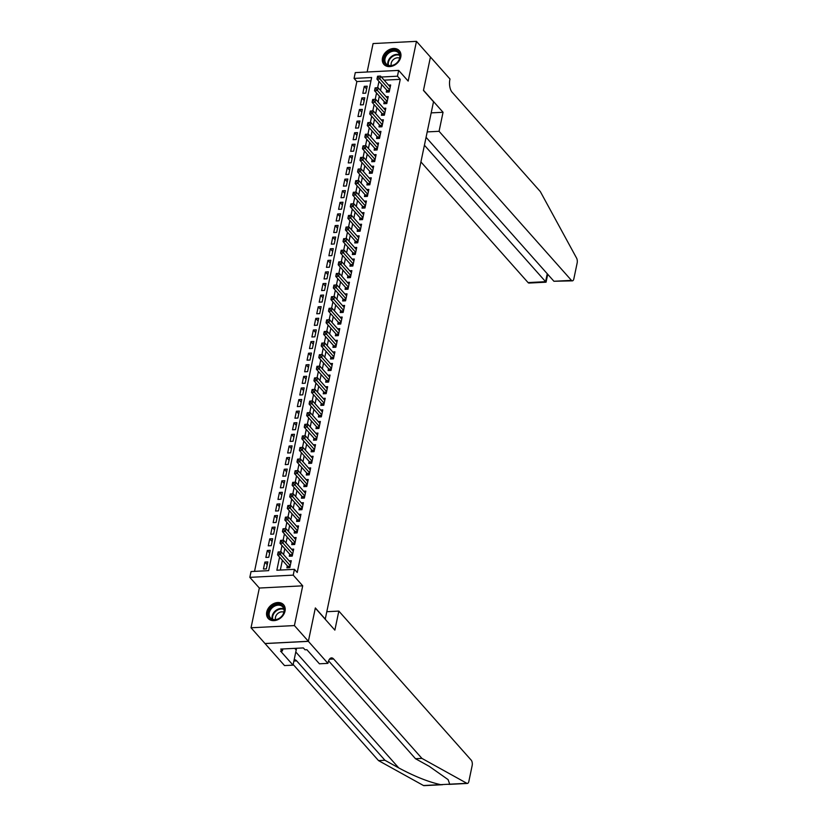 <?xml version="1.0" encoding="UTF-8"?>
<svg xmlns="http://www.w3.org/2000/svg" width="827" height="827" viewBox="0 0 827 827"><rect width="100%" height="100%" fill="white"/><g stroke="black" fill="none" stroke-linecap="round" stroke-linejoin="round"><path stroke-width="1.24" d="M382.477 58.004A10.306 7.95 -41.6 0 0 383.914 64.382A10.306 7.95 -41.6 0 0 393.466 65.684A10.306 7.95 -41.6 0 0 400.764 57.073A10.306 7.95 -41.6 0 0 399.327 50.695A10.306 7.95 -41.6 0 0 389.786 49.393A10.306 7.95 -41.6 0 0 382.477 58.004M266.728 612.052A10.306 7.95 -41.6 0 0 268.165 618.431A10.306 7.95 -41.6 0 0 277.717 619.733A10.306 7.95 -41.6 0 0 285.015 611.122A10.306 7.95 -41.6 0 0 283.578 604.744A10.306 7.95 -41.6 0 0 274.037 603.441A10.306 7.95 -41.6 0 0 266.728 612.052M370.961 80.839L356.861 81.553L354.07 78.41L355.279 72.611L398.666 70.398L397.456 76.198L381.34 77.025M325.218 619.268L433.513 101.752L423.455 90.432L430.433 57.073L416.467 41.35L373.08 43.562L367.136 72.001M325.404 619.258L315.345 607.938L308.378 641.297L264.991 643.509L251.036 627.776L294.412 625.574L302.713 585.826L293.223 575.137L249.837 577.349L251.046 571.55L268.641 570.651L371.654 77.511L354.07 78.41M302.713 585.826L259.337 588.038L251.036 627.776M259.337 588.038L249.837 577.349M356.861 81.553L254.54 571.364M308.378 641.297L294.412 625.574M386.695 90.081L386.271 92.107L389.197 91.962L390.654 84.995L388.525 85.109M384.266 101.68L383.842 103.716L386.778 103.561L388.235 96.604L386.095 96.707M381.847 113.289L381.423 115.315L384.348 115.17L385.806 108.203L383.676 108.316M379.417 124.887L378.993 126.924L381.929 126.769L383.387 119.812L381.247 119.915M376.998 136.496L376.574 138.522L379.5 138.378L380.958 131.41L378.828 131.524M374.569 148.095L374.145 150.132L377.081 149.976L378.539 143.019L376.409 143.123M372.15 159.704L371.726 161.73L374.652 161.575L376.109 154.618L373.98 154.732M369.721 171.303L369.297 173.329L372.233 173.184L373.69 166.217L371.561 166.33M367.302 182.901L366.878 184.938L369.814 184.783L371.261 177.826L369.131 177.929M364.872 194.51L364.449 196.537L367.384 196.392L368.842 189.424L366.712 189.538M362.453 206.109L362.03 208.146L364.965 207.99L366.413 201.033L364.283 201.137M360.034 217.718L359.6 219.744L362.536 219.6L363.994 212.632L361.864 212.746M357.605 229.317L357.181 231.353L360.117 231.198L361.564 224.241L359.435 224.344M355.186 240.926L354.762 242.952L357.688 242.807L359.145 235.84L357.016 235.953M352.757 252.524L352.333 254.551L355.269 254.406L356.716 247.449L354.587 247.552M350.338 264.123L349.914 266.16L352.84 266.005L354.297 259.047L352.168 259.151M347.909 275.732L347.485 277.758L350.421 277.614L351.868 270.646L349.738 270.76M345.49 287.331L345.066 289.367L347.991 289.212L349.449 282.255L347.319 282.358M343.06 298.94L342.636 300.966L345.572 300.821L347.02 293.854L344.89 293.967M340.641 310.538L340.217 312.575L343.143 312.42L344.601 305.463L342.471 305.566M338.212 322.148L337.788 324.174L340.724 324.029L342.171 317.061L340.042 317.175M335.793 333.746L335.369 335.772L338.295 335.628L339.752 328.67L337.623 328.774M333.364 345.345L332.94 347.381L335.876 347.226L337.323 340.269L335.193 340.373M330.945 356.954L330.521 358.98L333.446 358.835L334.904 351.868L332.774 351.982M328.515 368.553L328.092 370.589L331.027 370.434L332.475 363.477L330.345 363.58M326.096 380.162L325.673 382.188L328.598 382.043L330.056 375.076L327.926 375.189M323.667 391.76L323.243 393.797L326.179 393.642L327.626 386.685L325.497 386.788M321.248 403.369L320.824 405.395L323.75 405.251L325.207 398.283L323.078 398.397M318.819 414.968L318.395 416.994L321.331 416.849L322.778 409.892L320.649 409.996M316.4 426.567L315.976 428.603L318.902 428.448L320.359 421.491L318.23 421.605M313.971 438.176L313.547 440.202L316.483 440.057L317.93 433.09L315.8 433.203M311.552 449.774L311.128 451.811L314.053 451.656L315.511 444.699L313.381 444.802M309.122 461.383L308.698 463.409L311.634 463.265L313.082 456.297L310.952 456.411M306.703 472.982L306.279 475.018L309.205 474.863L310.663 467.906L308.533 468.01M304.274 484.591L303.85 486.617L306.786 486.472L308.233 479.505L306.104 479.619M301.855 496.19L301.431 498.226L304.357 498.071L305.814 491.114L303.685 491.217M299.426 507.799L299.002 509.825L301.938 509.68L303.395 502.713L301.255 502.826M297.007 519.397L296.583 521.423L299.508 521.279L300.966 514.311L298.836 514.425M294.577 530.996L294.154 533.033L297.089 532.877L298.547 525.92L296.407 526.024M292.158 542.605L291.735 544.631L294.66 544.486L296.118 537.519L293.988 537.633M289.729 554.204L289.305 556.24L292.241 556.085L293.699 549.128L291.559 549.231M267.235 564.717L264.888 562.071L263.431 569.038L266.366 568.883L267.824 561.926L264.888 562.071M269.664 553.118L267.317 550.472L265.86 557.429L268.785 557.284L270.243 550.317L267.317 550.472M272.083 541.509L269.736 538.863L268.279 545.83L271.215 545.675L272.672 538.718L269.736 538.863M274.512 529.911L272.166 527.264L270.708 534.221L273.634 534.077L275.091 527.119L272.166 527.264M276.931 518.302L274.585 515.666L273.127 522.623L276.063 522.478L277.521 515.51L274.585 515.666M279.361 506.703L277.014 504.056L275.556 511.024L278.482 510.869L279.94 503.912L277.014 504.056M281.78 495.094L279.433 492.458L277.975 499.415L280.911 499.27L282.369 492.303L279.433 492.458M284.209 483.495L281.852 480.849L280.405 487.816L283.33 487.661L284.788 480.704L281.852 480.849M286.628 471.897L284.281 469.25L282.824 476.207L285.76 476.063L287.217 469.095L284.281 469.25M289.057 460.288L286.7 457.641L285.253 464.609L288.178 464.454L289.636 457.496L286.7 457.641M291.476 448.689L289.13 446.042L287.672 453L290.608 452.855L292.065 445.887L289.13 446.042M293.905 437.08L291.549 434.444L290.101 441.401L293.027 441.256L294.484 434.289L291.549 434.444M296.324 425.481L293.978 422.835L292.52 429.802L295.456 429.647L296.903 422.69L293.978 422.835M298.754 413.872L296.397 411.236L294.95 418.193L297.875 418.048L299.333 411.081L296.397 411.236M301.173 402.273L298.826 399.627L297.369 406.595L300.304 406.439L301.752 399.482L298.826 399.627M303.602 390.675L301.245 388.028L299.798 394.986L302.723 394.841L304.181 387.873L301.245 388.028M306.021 379.066L303.674 376.419L302.217 383.387L305.153 383.232L306.6 376.275L303.674 376.419M308.44 367.467L306.093 364.821L304.646 371.778L307.572 371.633L309.029 364.666L306.093 364.821M310.869 355.858L308.523 353.212L307.065 360.179L310.001 360.024L311.448 353.067L308.523 353.212M313.288 344.259L310.942 341.613L309.494 348.57L312.42 348.425L313.878 341.468L310.942 341.613M315.718 332.65L313.371 330.014L311.913 336.971L314.849 336.827L316.296 329.859L313.371 330.014M318.137 321.052L315.79 318.405L314.343 325.373L317.268 325.218L318.726 318.261L315.79 318.405M320.566 309.443L318.219 306.807L316.762 313.764L319.698 313.619L321.145 306.652L318.219 306.807M322.985 297.844L320.638 295.198L319.191 302.165L322.117 302.01L323.574 295.053L320.638 295.198M325.414 286.245L323.068 283.599L321.61 290.556L324.546 290.411L325.993 283.444L323.068 283.599M327.833 274.636L325.487 271.99L324.039 278.957L326.965 278.802L328.422 271.845L325.487 271.99M330.262 263.038L327.916 260.391L326.458 267.348L329.394 267.204L330.841 260.247L327.916 260.391M332.681 251.429L330.335 248.793L328.888 255.75L331.813 255.605L333.271 248.638L330.335 248.793M335.111 239.83L332.764 237.184L331.307 244.151L334.242 243.996L335.69 237.039L332.764 237.184M337.53 228.221L335.183 225.585L333.736 232.542L336.661 232.397L338.119 225.43L335.183 225.585M339.959 216.622L337.612 213.976L336.155 220.943L339.091 220.788L340.538 213.831L337.612 213.976M342.378 205.024L340.031 202.377L338.584 209.334L341.51 209.19L342.967 202.222L340.031 202.377M344.807 193.415L342.461 190.768L341.003 197.736L343.939 197.581L345.386 190.624L342.461 190.768M347.226 181.816L344.88 179.17L343.432 186.127L346.358 185.982L347.816 179.025L344.88 179.17M349.656 170.207L347.309 167.571L345.851 174.528L348.787 174.383L350.234 167.416L347.309 167.571M352.075 158.608L349.728 155.962L348.27 162.929L351.206 162.774L352.664 155.817L349.728 155.962M354.504 146.999L352.157 144.363L350.7 151.32L353.636 151.176L355.083 144.208L352.157 144.363M356.923 135.401L354.576 132.754L353.119 139.722L356.055 139.567L357.512 132.609L354.576 132.754M359.352 123.802L357.006 121.156L355.548 128.113L358.484 127.968L359.931 121L357.006 121.156M361.771 112.193L359.425 109.546L357.967 116.514L360.903 116.359L362.36 109.402L359.425 109.546M364.2 100.594L361.854 97.948L360.396 104.905L363.322 104.76L364.779 97.793L361.854 97.948M365.751 93.151L367.209 86.194L364.273 86.339L362.815 93.306L365.751 93.151M279.588 557.109L276.849 570.227L294.433 569.338L297.224 572.48L400.247 79.34L384.131 80.167M381.764 84.53L380.534 90.432M379.335 96.128L378.104 102.041M376.916 107.737L375.685 113.64M374.486 119.336L373.256 125.249M372.067 130.945L370.837 136.848M369.648 142.544L368.408 148.457M367.219 154.142L365.989 160.056M364.8 165.751L363.56 171.665M362.371 177.35L361.141 183.263M359.952 188.959L358.711 194.862M357.522 200.558L356.292 206.471M355.103 212.167L353.863 218.07M352.674 223.766L351.444 229.679M350.255 235.375L349.015 241.277M347.826 246.973L346.596 252.886M345.407 258.572L344.166 264.485M342.978 270.181L341.747 276.084M340.559 281.78L339.318 287.693M338.129 293.389L336.899 299.291M335.71 304.987L334.47 310.9M333.281 316.596L332.051 322.499M330.862 328.195L329.622 334.108M328.433 339.794L327.203 345.707M326.014 351.403L324.773 357.305M323.584 363.001L322.354 368.914M321.165 374.61L319.925 380.513M318.736 386.209L317.506 392.122M316.317 397.818L315.077 403.721M313.888 409.417L312.658 415.33M311.469 421.015L310.228 426.928M309.04 432.624L307.809 438.537M306.621 444.223L305.38 450.136M304.191 455.832L302.961 461.735M301.772 467.431L300.532 473.344M299.343 479.04L298.113 484.942M296.924 490.638L295.684 496.551M294.495 502.237L293.265 508.15M292.076 513.846L290.835 519.759M289.646 525.445L288.416 531.358M287.227 537.054L285.987 542.957M284.798 548.652L283.568 554.566M282.379 560.261L280.332 570.051M287.31 565.813L286.886 567.839L289.812 567.694L291.269 560.727L289.14 560.84M398.666 70.398L408.166 81.087L416.467 41.35M400.247 79.34L397.456 76.198M294.433 569.338L293.223 575.137M378.973 81.387L377.65 87.714M376.543 92.986L375.22 99.312M374.124 104.595L372.801 110.921M371.695 116.194L370.372 122.52M369.276 127.792L367.953 134.119M366.847 139.401L365.524 145.728M364.428 151L363.105 157.326M361.999 162.609L360.675 168.935M359.58 174.208L358.256 180.534M357.15 185.817L355.837 192.143M354.731 197.415L353.408 203.742M352.302 209.014L350.989 215.351M349.883 220.623L348.56 226.949M347.454 232.222L346.141 238.548M345.035 243.831L343.712 250.157M342.605 255.429L341.293 261.756M340.186 267.038L338.863 273.365M337.757 278.637L336.444 284.964M335.338 290.236L334.015 296.573M332.919 301.845L331.596 308.171M330.49 313.443L329.167 319.77M328.071 325.052L326.748 331.379M325.642 336.651L324.318 342.978M323.223 348.26L321.899 354.587M320.793 359.859L319.47 366.185M318.374 371.457L317.051 377.794M315.945 383.066L314.622 389.393M313.526 394.665L312.203 400.992M311.097 406.274L309.774 412.601M308.678 417.873L307.355 424.199M306.248 429.482L304.925 435.808M303.829 441.08L302.506 447.407M301.4 452.689L300.077 459.016M298.981 464.288L297.658 470.615M296.552 475.887L295.229 482.224M294.133 487.496L292.81 493.822M291.704 499.094L290.38 505.421M289.285 510.704L287.961 517.03M286.855 522.302L285.532 528.629M284.436 533.911L283.113 540.238M282.007 545.51L280.684 551.836M366.619 88.985L364.273 86.339M278.192 551.96L277.924 553.129L279.102 553.077L279.34 551.909L278.172 551.971L281.128 551.816L290.846 562.763M279.34 551.909L281.128 551.816L280.518 554.721L277.593 554.865L287.755 566.309A1.323 0.61 87.1 0 1 287.951 566.629L288.427 567.767M290.236 565.658L279.102 553.077M277.924 553.129L277.593 554.865M283.992 607.824A8.921 6.874 138.4 0 1 278.864 618.679A8.921 6.874 138.4 0 1 268.651 616.363A8.921 6.874 138.4 0 1 273.778 605.509A8.921 6.874 138.4 0 1 283.992 607.824M269.499 616.353A8.26 6.368 -41.6 0 0 270.429 617.893A8.26 6.368 -41.6 0 0 279.919 617.893A8.26 6.368 -41.6 0 0 283.702 608.455A8.26 6.368 -41.6 0 0 282.772 606.925A8.26 6.368 -41.6 0 0 273.282 606.925A8.26 6.368 -41.6 0 0 269.499 616.353M284.147 605.498A10.234 7.898 -41.6 0 0 283.981 605.292A10.234 7.898 -41.6 0 0 272.197 605.302A10.234 7.898 -41.6 0 0 267.514 616.994A10.234 7.898 -41.6 0 0 268.661 618.896A10.234 7.898 -41.6 0 0 268.847 619.082L268.661 618.896M283.888 612.218A5.882 4.538 -41.6 0 0 277.665 613.613A5.882 4.538 -41.6 0 0 275.556 619.619M399.741 53.776A8.921 6.874 138.4 0 1 394.613 64.62A8.921 6.874 138.4 0 1 384.4 62.304A8.921 6.874 138.4 0 1 389.527 51.46A8.921 6.874 138.4 0 1 399.741 53.776M385.248 62.304A8.26 6.368 -41.6 0 0 386.178 63.844A8.26 6.368 -41.6 0 0 395.668 63.834A8.26 6.368 -41.6 0 0 399.451 54.406A8.26 6.368 -41.6 0 0 398.521 52.876A8.26 6.368 -41.6 0 0 389.021 52.876A8.26 6.368 -41.6 0 0 385.248 62.304M399.896 51.439A10.234 7.898 -41.6 0 0 399.72 51.243A10.234 7.898 -41.6 0 0 387.946 51.243A10.234 7.898 -41.6 0 0 383.263 62.945A10.234 7.898 -41.6 0 0 384.41 64.837A10.234 7.898 -41.6 0 0 384.586 65.033M399.637 58.169A5.882 4.538 -41.6 0 0 393.414 59.554A5.882 4.538 -41.6 0 0 391.295 65.571M442.548 784.709L424.003 785.65A3.959 1.819 -92.9 0 1 423.496 785.526L378.528 760.602L384.948 760.271L398.738 767.911C414.513 776.398 428.479 781.97 440.646 784.647L449.723 784.182L448.12 779.634L429.275 766.36L415.495 758.71L328.588 660.856M338.832 611.091L471.214 760.158A3.959 1.819 87.1 0 1 472.165 765.533L468.857 781.37A3.959 1.819 87.1 0 1 467.379 783.438A3.959 1.819 87.1 0 1 466.873 783.314L421.915 758.39L333.653 659.005A9.252 4.238 87.1 0 0 331.493 657.899A9.252 4.238 87.1 0 0 328.05 662.727L327.916 663.368L308.368 641.349L315.314 608.103L334.863 630.122L338.832 611.091L326.985 611.701M327.916 663.368L319.418 663.802L306.9 649.712L305.029 649.805L303.354 647.923L280.725 649.071L282.4 650.963L280.518 651.056L293.037 665.146L284.529 665.58L264.991 643.509M264.981 643.561L308.368 641.349M415.495 758.71L421.915 758.39M378.528 760.602L293.171 664.484M294.143 659.832A9.252 4.238 87.1 0 1 294.526 659.781A9.252 4.238 87.1 0 1 296.697 660.897L384.948 760.271M293.037 665.146L296.2 650.001A14.865 11.464 138.4 0 1 296.676 648.254M282.4 650.963L282.813 648.968M420.943 161.947L528.071 282.586L545.593 281.687L547.257 273.758M424.427 145.242L546.058 282.193L547.712 274.275M443.045 112.276L439.065 131.307L571.447 280.374A3.959 1.819 87.1 0 0 572.377 280.849A3.959 1.819 87.1 0 0 573.855 278.782L577.163 262.934A3.959 1.819 87.1 0 0 576.595 258.127L540.32 191.575L452.069 92.19A9.252 4.238 -92.9 0 1 449.857 79.671L449.991 79.03L430.443 57.011L423.496 90.257L443.045 112.276L431.187 112.875M439.065 131.307L427.218 131.906M426.081 137.313L553.925 281.263L571.447 280.374M546.058 282.193L529.001 283.061A3.959 1.819 -92.9 0 1 528.071 282.586M572.377 280.849L553.925 281.263M280.591 540.372L280.353 541.53L281.521 541.468L281.759 540.31L280.591 540.372L283.547 540.217L293.275 551.154M281.759 540.31L283.547 540.217L282.948 543.112L280.012 543.267L290.184 554.71A1.323 0.61 87.1 0 1 290.37 555.031L290.846 556.158M292.665 554.059L281.521 541.468M280.353 541.53L280.012 543.267M283.041 528.763L282.772 529.931L283.94 529.869L284.188 528.711L283.02 528.763L285.977 528.608L295.694 539.555M284.188 528.711L285.977 528.608L285.367 531.513L282.441 531.658L292.603 543.112A1.323 0.61 87.1 0 1 292.799 543.422L293.275 544.559M295.084 542.45L283.94 529.869M282.772 529.931L282.441 531.658M285.439 517.164L285.201 518.322L286.369 518.26L286.607 517.102L285.439 517.164L288.396 517.009L298.113 527.946M286.607 517.102L288.396 517.009L287.796 519.904L284.86 520.059L295.032 531.503A1.323 0.61 87.1 0 1 295.218 531.823L295.694 532.95M297.513 530.851L286.369 518.26M285.201 518.322L284.86 520.059M287.858 505.555L287.62 506.724L288.788 506.662L289.036 505.504L287.858 505.555L290.825 505.4L300.542 516.348M289.036 505.504L290.825 505.4L290.215 508.305L287.289 508.45L297.451 519.904A1.323 0.61 87.1 0 1 297.648 520.214L298.123 521.351M299.932 519.253L288.788 506.662M287.62 506.724L287.289 508.45M290.287 493.957L290.05 495.115L291.218 495.053L291.455 493.895L290.287 493.957L293.244 493.802L302.961 504.739M291.455 493.895L293.244 493.802L292.644 496.696L289.708 496.851L299.881 508.295A1.323 0.61 87.1 0 1 300.067 508.615L300.542 509.742M302.362 507.644L291.218 495.053M290.05 495.115L289.708 496.851M292.706 482.358L292.469 483.516L293.637 483.454L293.885 482.296L292.706 482.358L295.673 482.193L305.39 493.14M293.885 482.296L295.673 482.193L295.063 485.098L292.138 485.242L302.3 496.696A1.323 0.61 87.1 0 1 302.486 497.017L302.961 498.143M304.781 496.045L293.637 483.454M292.469 483.516L292.138 485.242M295.136 470.749L294.898 471.907L296.066 471.855L296.304 470.687L295.136 470.749L298.092 470.594L307.809 481.541M296.304 470.687L298.092 470.594L297.493 473.499L294.557 473.644L304.729 485.087A1.323 0.61 87.1 0 1 304.915 485.408L305.39 486.545M307.21 484.436L296.066 471.855M294.898 471.907L294.557 473.644M297.586 459.14L297.317 460.308L298.485 460.246L298.733 459.088L297.555 459.15L300.521 458.985L310.239 469.932M298.733 459.088L300.521 458.985L299.912 461.89L296.986 462.045L307.148 473.489A1.323 0.61 87.1 0 1 307.334 473.809L307.809 474.936M309.629 472.837L298.485 460.246M297.317 460.308L296.986 462.045M299.984 447.541L299.736 448.699L300.914 448.647L301.152 447.479L299.984 447.541L302.94 447.386L312.658 458.334M301.152 447.479L302.94 447.386L302.341 450.291L299.405 450.436L309.567 461.88A1.323 0.61 87.1 0 1 309.763 462.2L310.239 463.337M312.058 461.228L300.914 448.647M299.736 448.699L299.405 450.436M302.434 435.932L302.165 437.101L303.333 437.038L303.581 435.881L302.403 435.943L305.37 435.788L315.087 446.725M303.581 435.881L305.37 435.788L304.76 438.682L301.834 438.837L311.996 450.281A1.323 0.61 87.1 0 1 312.182 450.601L312.658 451.728M314.477 449.63L303.333 437.038M302.165 437.101L301.834 438.837M304.863 424.334L304.584 425.502L305.763 425.44L306 424.282L304.832 424.334L307.789 424.179L317.506 435.126M306 424.282L307.789 424.179L307.189 427.083L304.253 427.228L314.415 438.682A1.323 0.61 87.1 0 1 314.611 438.992L315.087 440.129M316.906 438.021L305.763 425.44M304.584 425.502L304.253 427.228M307.251 412.735L307.013 413.893L308.182 413.831L308.43 412.673L307.251 412.735L310.218 412.58L319.935 423.517M308.43 412.673L310.218 412.58L309.608 415.474L306.683 415.63L316.844 427.073A1.323 0.61 87.1 0 1 317.03 427.394L317.506 428.52M319.325 426.422L308.182 413.831M307.013 413.893L306.683 415.63M309.68 401.136L309.432 402.294L310.611 402.232L310.849 401.074L309.68 401.136L312.637 400.971L322.354 411.918M310.849 401.074L312.637 400.971L312.037 403.876L309.102 404.021L319.263 415.474A1.323 0.61 87.1 0 1 319.46 415.795L319.935 416.922M321.755 414.823L310.611 402.232M309.432 402.294L309.102 404.021M312.099 389.527L311.862 390.685L313.03 390.633L313.278 389.465L312.099 389.527L315.066 389.372L324.784 400.32M313.278 389.465L315.066 389.372L314.456 392.267L311.531 392.422L321.693 403.865A1.323 0.61 87.1 0 1 321.879 404.186L322.354 405.313M324.174 403.214L313.03 390.633M311.862 390.685L311.531 392.422M314.529 377.929L314.281 379.086L315.459 379.024L315.697 377.867L314.529 377.929L317.485 377.763L327.203 388.711M315.697 377.867L317.485 377.763L316.886 380.668L313.95 380.823L324.112 392.267A1.323 0.61 87.1 0 1 324.308 392.587L324.784 393.714M326.603 391.616L315.459 379.024M314.281 379.086L313.95 380.823M316.948 366.32L316.71 367.477L317.878 367.426L318.126 366.258L316.948 366.32L319.915 366.165L329.632 377.112M318.126 366.258L319.915 366.165L319.305 369.069L316.369 369.214L326.541 380.658A1.323 0.61 87.1 0 1 326.727 380.978L327.203 382.115M329.022 380.007L317.878 367.426M316.71 367.477L316.369 369.214M319.377 354.721L319.129 355.879L320.307 355.817L320.545 354.659L319.377 354.721L322.334 354.566L332.051 365.503M320.545 354.659L322.334 354.566L321.734 357.46L318.798 357.615L328.96 369.059A1.323 0.61 87.1 0 1 329.156 369.38L329.632 370.506M331.451 368.408L320.307 355.817M319.129 355.879L318.798 357.615M321.827 343.112L321.558 344.28L322.726 344.218L322.975 343.06L321.796 343.112L324.763 342.957L334.48 353.904M322.975 343.06L324.763 342.957L324.153 345.862L321.217 346.006L331.389 357.46A1.323 0.61 87.1 0 1 331.575 357.771L332.051 358.908M333.87 356.799L322.726 344.218M321.558 344.28L321.217 346.006M324.256 331.503L323.977 332.671L325.156 332.609L325.393 331.451L324.225 331.513L327.182 331.358L336.899 342.295M325.393 331.451L327.182 331.358L326.582 334.253L323.646 334.408L333.808 345.851A1.323 0.61 87.1 0 1 334.005 346.172L334.48 347.299M336.3 345.2L325.156 332.609M323.977 332.671L323.646 334.408M326.675 319.904L326.407 321.072L327.575 321.01L327.823 319.853L326.644 319.904L329.611 319.749L339.328 330.697M327.823 319.853L329.611 319.749L329.001 322.654L326.065 322.799L336.238 334.253A1.323 0.61 87.1 0 1 336.424 334.573L336.899 335.7M338.719 333.601L327.575 321.01M326.407 321.072L326.065 322.799M329.105 308.295L328.826 309.463L330.004 309.412L330.242 308.244L329.074 308.306L332.03 308.151L341.747 319.098M330.242 308.244L332.03 308.151L331.42 311.045L328.495 311.2L338.656 322.644A1.323 0.61 87.1 0 1 338.853 322.964L339.328 324.091M341.148 321.992L330.004 309.412M328.826 309.463L328.495 311.2M331.493 296.707L331.255 297.865L332.423 297.803L332.671 296.645L331.493 296.707L334.459 296.542L344.177 307.489M332.671 296.645L334.459 296.542L333.85 299.446L330.914 299.591L341.086 311.045A1.323 0.61 87.1 0 1 341.272 311.365L341.747 312.492M343.567 310.394L332.423 297.803M331.255 297.865L330.914 299.591M333.922 285.098L333.674 286.256L334.852 286.204L335.09 285.036L333.922 285.098L336.878 284.943L346.596 295.89M335.09 285.036L336.878 284.943L336.269 287.848L333.343 287.992L343.505 299.436A1.323 0.61 87.1 0 1 343.701 299.756L344.177 300.894M345.996 298.785L334.852 286.204M333.674 286.256L333.343 287.992M336.341 273.499L336.103 274.657L337.271 274.595L337.519 273.437L336.341 273.499L339.308 273.344L349.025 284.281M337.519 273.437L339.308 273.344L338.698 276.239L335.762 276.394L345.934 287.837A1.323 0.61 87.1 0 1 346.12 288.158L346.596 289.285M348.415 287.186L337.271 274.595M336.103 274.657L335.762 276.394M338.77 261.89L338.522 263.058L339.701 262.996L339.938 261.839L338.77 261.89L341.727 261.735L351.444 272.683M339.938 261.839L341.727 261.735L341.117 264.64L338.191 264.785L348.353 276.239A1.323 0.61 87.1 0 1 348.549 276.549L349.025 277.686M350.844 275.577L339.701 262.996M338.522 263.058L338.191 264.785M341.189 250.292L340.951 251.449L342.12 251.387L342.368 250.23L341.189 250.292L344.156 250.136L353.873 261.074M342.368 250.23L344.156 250.136L343.546 253.031L340.61 253.186L350.782 264.63A1.323 0.61 87.1 0 1 350.968 264.95L351.444 266.077M353.263 263.978L342.12 251.387M340.951 251.449L340.61 253.186M343.639 238.683L343.37 239.851L344.549 239.789L344.787 238.631L343.618 238.683L346.575 238.527L356.292 249.475M344.787 238.631L346.575 238.527L345.965 241.432L343.04 241.577L353.201 253.031A1.323 0.61 87.1 0 1 353.398 253.341L353.873 254.478M355.693 252.38L344.549 239.789M343.37 239.851L343.04 241.577M346.068 227.074L345.8 228.242L346.968 228.18L347.216 227.022L346.037 227.084L349.004 226.929L358.722 237.866M347.216 227.022L349.004 226.929L348.394 229.823L345.459 229.978L355.631 241.422A1.323 0.61 87.1 0 1 355.817 241.742L356.292 242.869M358.112 240.771L346.968 228.18M345.8 228.242L345.459 229.978M348.487 215.475L348.219 216.643L349.397 216.581L349.635 215.423L348.467 215.485L351.423 215.32L361.141 226.267M349.635 215.423L351.423 215.32L350.813 218.225L347.888 218.369L358.05 229.823A1.323 0.61 87.1 0 1 358.246 230.144L358.722 231.271M360.541 229.172L349.397 216.581M348.219 216.643L347.888 218.369M350.917 203.866L350.648 205.034L351.816 204.982L352.064 203.814L350.886 203.876L353.853 203.721L363.57 214.669M352.064 203.814L353.853 203.721L353.243 206.626L350.307 206.771L360.479 218.214A1.323 0.61 87.1 0 1 360.665 218.535L361.141 219.672M362.96 217.563L351.816 204.982M350.648 205.034L350.307 206.771M353.336 192.267L353.067 193.435L354.245 193.373L354.483 192.215L353.315 192.278L356.272 192.122L365.989 203.06M354.483 192.215L356.272 192.122L355.662 195.017L352.736 195.172L362.898 206.616A1.323 0.61 87.1 0 1 363.094 206.936L363.57 208.063M365.389 205.964L354.245 193.373M353.067 193.435L352.736 195.172M355.734 180.668L355.496 181.837L356.664 181.775L356.913 180.606L355.734 180.668L358.691 180.513L368.418 191.461M356.913 180.606L358.691 180.513L358.091 183.418L355.155 183.563L365.327 195.007A1.323 0.61 87.1 0 1 365.513 195.327L365.989 196.464M367.808 194.355L356.664 181.775M355.496 181.837L355.155 183.563M358.163 169.07L357.915 170.228L359.094 170.166L359.332 169.008L358.184 169.059L361.12 168.915L370.837 179.852M359.332 169.008L361.12 168.915L360.51 171.809L357.584 171.964L367.746 183.408A1.323 0.61 87.1 0 1 367.943 183.728L368.418 184.855M370.238 182.757L359.094 170.166M357.915 170.228L357.584 171.964M360.582 157.461L360.345 158.629L361.513 158.567L361.761 157.409L360.582 157.461L363.539 157.306L373.266 168.253M361.761 157.409L363.539 157.306L362.939 160.211L360.003 160.355L370.176 171.809A1.323 0.61 87.1 0 1 370.362 172.119L370.837 173.256M372.657 171.148L361.513 158.567M360.345 158.629L360.003 160.355M363.012 145.862L362.764 147.02L363.942 146.958L364.18 145.8L363.032 145.852L365.968 145.707L375.685 156.644M364.18 145.8L365.968 145.707L365.358 148.602L362.433 148.757L372.595 160.2A1.323 0.61 87.1 0 1 372.791 160.521L373.266 161.647M375.086 159.549L363.942 146.958M362.764 147.02L362.433 148.757M365.431 134.263L365.193 135.421L366.361 135.359L366.609 134.201L365.431 134.263L368.387 134.098L378.115 145.045M366.609 134.201L368.387 134.098L367.788 137.003L364.852 137.148L375.024 148.602A1.323 0.61 87.1 0 1 375.21 148.922L375.685 150.049M377.505 147.95L366.361 135.359M365.193 135.421L364.852 137.148M367.881 122.644L367.612 123.812L368.79 123.761L369.028 122.592L367.86 122.654L370.816 122.499L380.534 133.447M369.028 122.592L370.816 122.499L370.207 125.404L367.281 125.549L377.443 136.993A1.323 0.61 87.1 0 1 377.639 137.313L378.115 138.44M379.924 136.341L368.79 123.761M367.612 123.812L367.281 125.549M370.279 111.056L370.041 112.214L371.209 112.152L371.457 110.994L370.279 111.056L373.235 110.89L382.963 121.838M371.457 110.994L373.235 110.89L372.636 113.795L369.7 113.95L379.872 125.394A1.323 0.61 87.1 0 1 380.058 125.714L380.534 126.841M382.353 124.743L371.209 112.152M370.041 112.214L369.7 113.95M372.729 99.436L372.46 100.605L373.639 100.553L373.876 99.385L372.708 99.447L375.665 99.292L385.382 110.239M373.876 99.385L375.665 99.292L375.055 102.197L372.129 102.341L382.291 113.785A1.323 0.61 87.1 0 1 382.487 114.105L382.963 115.242M384.772 113.134L373.639 100.553M372.46 100.605L372.129 102.341M375.127 87.848L374.889 89.006L376.058 88.944L376.306 87.786L375.127 87.848L378.084 87.693L387.811 98.63M376.306 87.786L378.084 87.693L377.484 90.588L374.548 90.743L384.72 102.186A1.323 0.61 87.1 0 1 384.906 102.507L385.382 103.633M387.201 101.535L376.058 88.944M374.889 89.006L374.548 90.743M377.577 76.239L377.308 77.407L378.487 77.345L378.725 76.187L377.557 76.239L380.513 76.084L390.23 87.031M378.725 76.187L380.513 76.084L379.903 78.989L376.978 79.134L387.139 90.588A1.323 0.61 87.1 0 1 387.336 90.898L387.811 92.035M389.62 89.926L378.487 77.345M377.308 77.407L376.978 79.134M290.06 566.526L287.951 566.629M290.132 566.195L287.755 566.309M272.259 619.196A8.26 6.368 138.4 0 1 275.277 610.926A8.26 6.368 138.4 0 1 283.847 608.899M283.981 609.427A7.991 6.161 -41.6 0 0 275.701 611.391A7.991 6.161 -41.6 0 0 272.765 619.382M388.008 65.147A8.26 6.368 138.4 0 1 391.026 56.877A8.26 6.368 138.4 0 1 399.596 54.851M399.73 55.378A7.991 6.161 -41.6 0 0 391.44 57.342A7.991 6.161 -41.6 0 0 388.514 65.333M398.738 767.911L295.787 651.986M329.446 659.222L333.653 659.005M296.697 660.897L293.895 661.031M423.496 785.526L440.646 784.647M449.723 784.182L466.873 783.314M294.732 648.358L296.2 650.001M292.479 554.917L290.37 555.031M292.551 554.586L290.184 554.71M294.908 543.318L292.799 543.422M294.981 542.988L292.603 543.112M297.327 531.709L295.218 531.823M297.4 531.379L295.032 531.503M299.756 520.111L297.648 520.214M299.829 519.78L297.451 519.904M302.175 508.512L300.067 508.615M302.248 508.181L299.881 508.295M304.605 496.903L302.486 497.017M304.677 496.572L302.3 496.696M307.024 485.304L304.915 485.408M307.096 484.973L304.729 485.087M309.453 473.695L307.334 473.809M309.525 473.364L307.148 473.489M311.872 462.097L309.763 462.2M311.944 461.766L309.567 461.88M314.301 450.488L312.182 450.601M314.374 450.157L311.996 450.281M316.72 438.889L314.611 438.992M316.793 438.558L314.415 438.682M319.15 427.29L317.03 427.394M319.222 426.949L316.844 427.073M321.569 415.681L319.46 415.795M321.641 415.35L319.263 415.474M323.998 404.083L321.879 404.186M324.07 403.752L321.693 403.865M326.417 392.474L324.308 392.587M326.489 392.143L324.112 392.267M328.846 380.875L326.727 380.978M328.908 380.544L326.541 380.658M331.265 369.266L329.156 369.38M331.338 368.935L328.96 369.059M333.695 357.667L331.575 357.771M333.757 357.336L331.389 357.46M336.113 346.068L334.005 346.172M336.186 345.727L333.808 345.851M338.543 334.459L336.424 334.573M338.605 334.129L336.238 334.253M340.962 322.861L338.853 322.964M341.034 322.53L338.656 322.644M343.391 311.252L341.272 311.365M343.453 310.921L341.086 311.045M345.81 299.653L343.701 299.756M345.882 299.322L343.505 299.436M348.239 288.044L346.12 288.158M348.301 287.713L345.934 287.837M350.658 276.445L348.549 276.549M350.731 276.115L348.353 276.239M353.088 264.847L350.968 264.95M353.15 264.506L350.782 264.63M355.507 253.238L353.398 253.341M355.579 252.907L353.201 253.031M357.936 241.639L355.817 241.742M357.998 241.308L355.631 241.422M360.355 230.03L358.246 230.144M360.427 229.699L358.05 229.823M362.784 218.431L360.665 218.535M362.846 218.101L360.479 218.214M365.203 206.822L363.094 206.936M365.276 206.492L362.898 206.616M367.633 195.224L365.513 195.327M367.695 194.893L365.327 195.007M370.051 183.615L367.943 183.728M370.124 183.284L367.746 183.408M372.481 172.016L370.362 172.119M372.543 171.685L370.176 171.809M374.9 160.417L372.791 160.521M374.972 160.076L372.595 160.2M377.329 148.808L375.21 148.922M377.391 148.478L375.024 148.602M379.748 137.21L377.639 137.313M379.82 136.879L377.443 136.993M382.177 125.601L380.058 125.714M382.239 125.27L379.872 125.394M384.596 114.002L382.487 114.105M384.669 113.671L382.291 113.785M387.026 102.393L384.906 102.507M387.088 102.062L384.72 102.186M389.445 90.794L387.336 90.898M389.517 90.463L387.139 90.588M448.834 784.389L467.379 783.438"/></g></svg>
